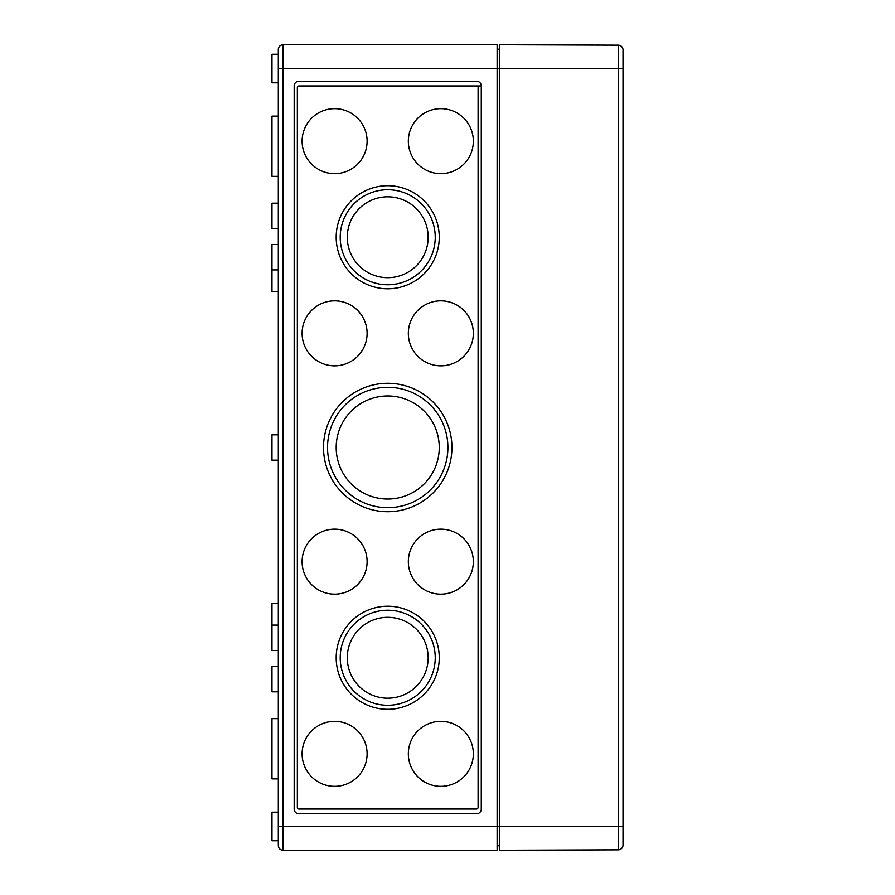 <?xml version="1.0" encoding="UTF-8"?>
<svg xmlns="http://www.w3.org/2000/svg" width="895" height="895" viewBox="0 0 895 895"><rect width="100%" height="100%" fill="white"/><g stroke="black" fill="none" stroke-linecap="round" stroke-linejoin="round"><path stroke-width="1.34" d="M476.52 813.779A4.755 4.755 0 0 0 481.275 809.024L481.275 85.976A4.755 4.755 0 0 0 476.52 81.221L298.93 81.221A4.755 4.755 0 0 0 294.164 85.976L294.164 809.024A4.755 4.755 0 0 0 298.93 813.779L476.52 813.779M623.032 826.465L618.288 826.465L618.288 849.836A4.755 4.755 0 0 0 623.032 845.081L623.032 49.919A4.755 4.755 0 0 0 618.288 45.164L499.354 44.75L499.354 826.465L283.066 826.465L283.066 850.25L497.128 850.25L497.128 68.535L278.311 68.535L278.311 845.495L278.311 840.741L271.968 840.741L271.968 812.19L278.311 812.19M623.032 68.535L497.128 68.535L497.128 44.75L283.066 44.75A4.755 4.755 0 0 0 278.311 49.505L278.311 54.259L271.968 54.259L271.968 82.81L278.311 82.81M278.311 49.505L278.311 68.535M298.93 85.976L481.275 85.976L298.93 85.976A1.589 1.589 0 0 0 297.341 87.565L297.341 807.435A1.589 1.589 0 0 0 298.93 809.024L476.52 809.024A1.589 1.589 0 0 0 478.098 807.435L478.098 87.565A1.589 1.589 0 0 0 476.52 85.976M476.52 809.024L298.93 809.024M283.066 850.25A4.755 4.755 0 0 1 278.311 845.495M278.311 116.104L271.968 116.104L271.968 176.36L278.311 176.36M497.128 845.809L499.354 845.809M497.128 49.191L499.354 49.191M278.311 434.813L271.968 434.813L271.968 460.187L278.311 460.187M278.311 603.61L271.968 603.61L271.968 650.464L278.311 650.464M278.311 244.536L271.968 244.536L271.968 291.39L278.311 291.39M278.311 718.64L271.968 718.64L271.968 778.896L278.311 778.896M278.311 666.439L271.968 666.439L271.968 691.813L278.311 691.813M278.311 203.187L271.968 203.187L271.968 228.561L278.311 228.561M408.333 753.847A32.511 32.511 0 0 0 457.088 781.995A32.511 32.511 0 0 0 457.088 725.688A32.511 32.511 0 0 0 408.333 753.847M408.333 141.153A32.511 32.511 0 0 0 457.088 169.312A32.511 32.511 0 0 0 457.088 113.005A32.511 32.511 0 0 0 408.333 141.153M302.096 141.153A32.511 32.511 0 0 0 350.851 169.312A32.511 32.511 0 0 0 350.851 113.005A32.511 32.511 0 0 0 302.096 141.153M302.096 753.847A32.511 32.511 0 0 0 350.851 781.995A32.511 32.511 0 0 0 350.851 725.688A32.511 32.511 0 0 0 302.096 753.847M408.333 561.668A32.511 32.511 0 0 0 457.088 589.816A32.511 32.511 0 0 0 457.088 533.51A32.511 32.511 0 0 0 408.333 561.668M302.096 333.332A32.511 32.511 0 0 0 350.851 361.49A32.511 32.511 0 0 0 350.851 305.184A32.511 32.511 0 0 0 302.096 333.332M408.333 333.332A32.511 32.511 0 0 0 457.088 361.49A32.511 32.511 0 0 0 457.088 305.184A32.511 32.511 0 0 0 408.333 333.332M302.096 561.668A32.511 32.511 0 0 0 350.851 589.816A32.511 32.511 0 0 0 350.851 533.51A32.511 32.511 0 0 0 302.096 561.668M336.184 657.758A51.53 51.53 0 0 0 413.49 702.385A51.53 51.53 0 0 0 413.49 613.131A51.53 51.53 0 0 0 336.184 657.758M340.212 657.758A47.502 47.502 0 0 0 411.476 698.894A47.502 47.502 0 0 0 411.476 616.61A47.502 47.502 0 0 0 340.212 657.758M347.294 657.758A40.432 40.432 0 0 0 407.941 692.775A40.432 40.432 0 0 0 407.941 622.741A40.432 40.432 0 0 0 347.294 657.758M336.184 237.242A51.53 51.53 0 0 0 413.49 281.869A51.53 51.53 0 0 0 413.49 192.615A51.53 51.53 0 0 0 336.184 237.242M340.212 237.242A47.502 47.502 0 0 0 411.476 278.39A47.502 47.502 0 0 0 411.476 196.106A47.502 47.502 0 0 0 340.212 237.242M347.294 237.242A40.432 40.432 0 0 0 407.941 272.259A40.432 40.432 0 0 0 407.941 202.225A40.432 40.432 0 0 0 347.294 237.242M323.509 447.5A64.216 64.216 0 0 0 419.833 503.113A64.216 64.216 0 0 0 419.833 391.887A64.216 64.216 0 0 0 323.509 447.5M327.536 447.5A60.189 60.189 0 0 0 417.82 499.623A60.189 60.189 0 0 0 417.82 395.377A60.189 60.189 0 0 0 327.536 447.5M336.184 447.5A51.53 51.53 0 0 0 413.49 492.127A51.53 51.53 0 0 0 413.49 402.873A51.53 51.53 0 0 0 336.184 447.5M623.032 49.919A4.755 4.755 0 0 0 618.288 45.164L618.288 826.465L499.354 826.465L499.354 850.25L618.288 849.836M610.032 849.858L499.354 850.25M499.354 44.75L610.032 45.142M278.311 826.465L283.066 826.465L283.066 44.75M271.968 625.09L278.311 625.09M271.968 269.91L278.311 269.91"/></g></svg>
